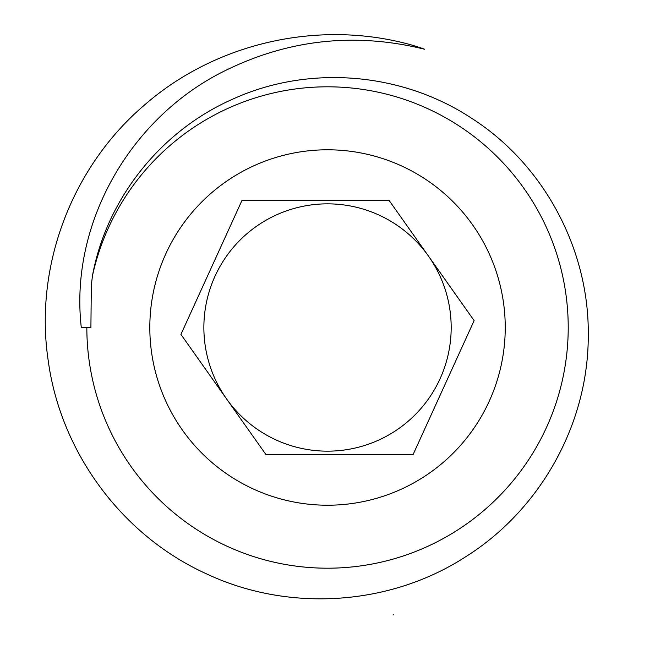 <?xml version="1.0" encoding="UTF-8"?>
<svg xmlns="http://www.w3.org/2000/svg" width="655" height="655" viewBox="0 0 655 655"><rect width="100%" height="100%" fill="white"/><g stroke="black" fill="none" stroke-linecap="round" stroke-linejoin="round"><path stroke-width="0.98" d="M393.033 614.889L393.712 614.75M92.511 275.534A240.688 240.688 0 0 1 476.75 138.655A240.688 240.688 0 0 1 432.447 544.125A240.688 240.688 0 0 1 86.837 327.508L90.906 327.5L91.323 285.252L92.494 275.534C106.724 198.711 160.753 130.975 232.263 99.355C308.521 64.378 401.638 72.132 471.543 118.228C543.937 164.421 589.328 249.49 588.264 335.376C588.493 423.769 540.49 509.778 465.68 556.758C389.774 606.022 288.47 612.376 206.685 573.944C122.059 535.684 60.538 452.359 48.159 360.242C34.101 266.069 72.017 166.755 144.329 105.177C216.322 42.157 320.262 19.077 412.47 45.236M86.837 327.508L81.294 327.508C69.512 224.534 129.117 119.89 221.128 72.672C286.022 39.611 353.888 31.808 424.702 49.264M424.71 49.24A294.75 294.75 0 0 0 412.462 45.261M226.573 398.92L180.927 334.394L241.957 200.471L389.127 200.471L428.476 256.089A123.656 123.656 0 0 0 256.113 226.556A123.656 123.656 0 0 0 226.573 398.92A123.656 123.656 0 0 0 398.944 428.452A123.656 123.656 0 0 0 428.476 256.089L474.122 320.614L413.1 454.537L265.922 454.537L226.573 398.92M149.815 327.508A177.718 177.718 0 0 0 331.7 505.169A177.718 177.718 0 0 0 505.046 319.165A177.718 177.718 0 0 0 323.357 149.839A177.718 177.718 0 0 0 149.815 327.508"/></g></svg>
